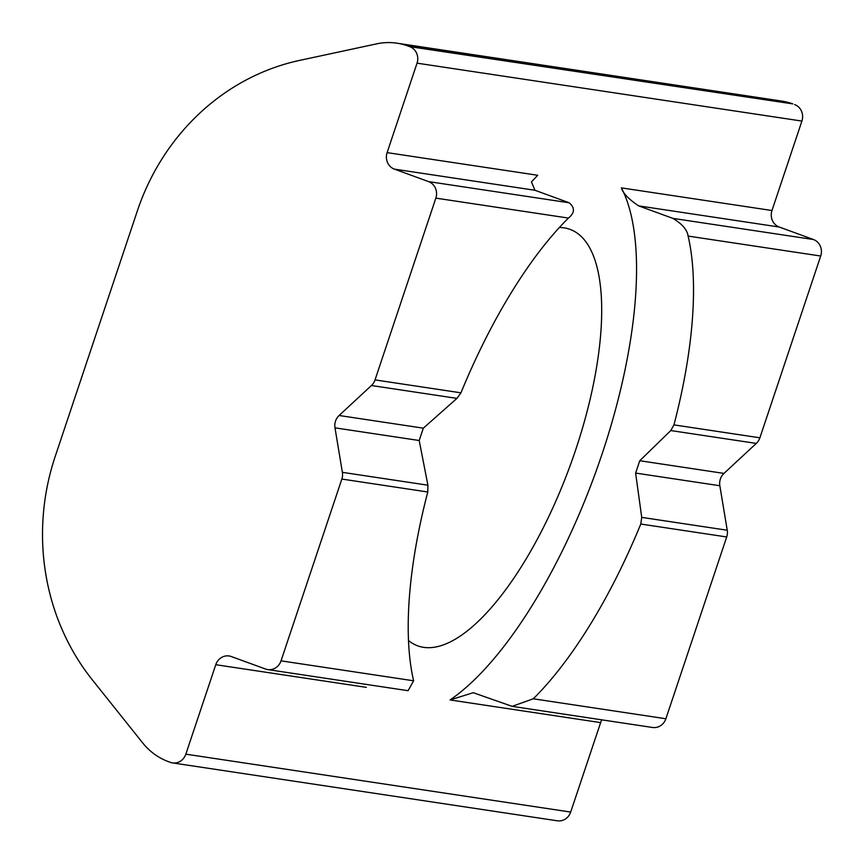 <?xml version="1.0" encoding="UTF-8"?>
<svg xmlns="http://www.w3.org/2000/svg" width="864" height="864" viewBox="0 0 864 864"><rect width="100%" height="100%" fill="white"/><g stroke="black" fill="none" stroke-linecap="round" stroke-linejoin="round"><path stroke-width="1.3" d="M408.51 640.494A221.735 81.27 110.1 0 0 417.787 645.883A221.735 81.27 110.1 0 0 575.651 449.917A221.735 81.27 110.1 0 0 569.948 229.349A221.735 81.27 110.1 0 0 559.375 227.491M231.304 656.532L265.496 669.017A13.046 12.107 -81.4 0 0 267.689 669.578A13.046 12.107 -81.4 0 0 281.027 660.841L341.852 479.056A13.046 12.107 -81.4 0 0 342.382 472.338L334.984 427.842A13.046 12.107 98.6 0 1 339.109 415.498L371.434 385.517A13.046 12.107 -81.4 0 0 375.03 379.901L435.845 198.126A13.046 12.107 -81.4 0 0 428.576 181.613L394.384 169.128A13.046 12.107 98.6 0 1 387.115 152.626L417.042 63.158A13.046 12.107 -81.4 0 0 409.774 46.656L407.948 45.997A65.21 60.512 -81.4 0 0 397.008 43.2A65.21 60.512 -81.4 0 0 376.682 43.848L299.646 60.394A228.247 211.777 -81.4 0 0 137.333 210.967L55.199 456.462A228.247 211.777 -81.4 0 0 92.362 679.903L142.754 742.997A65.21 60.512 -81.4 0 0 168.491 761.67L170.316 762.34A13.046 12.107 -81.4 0 0 172.498 762.901A13.046 12.107 -81.4 0 0 185.836 754.164L215.773 664.708A13.046 12.107 98.6 0 1 229.111 655.97A13.046 12.107 98.6 0 1 231.304 656.532M342.382 472.338L427.907 485.201L427.777 491.994A293.468 107.557 110.1 0 0 413.618 680.789L408.1 690.703L267.689 669.578M427.907 485.201L419.202 440.51L423.328 428.166L456.948 398.38L371.434 385.517M639.76 460.728L723.967 473.407L756.292 443.416L670.777 430.553L639.76 460.728L635.623 473.072L641.725 517.374L727.24 530.237A13.046 12.107 98.6 0 1 726.71 536.965L640.775 524.038L641.725 517.374M428.576 181.613L569.149 202.77C575.078 207.738 574.841 212.836 568.447 218.074A293.468 107.557 110.1 0 0 460.955 392.828L456.948 398.38M638.669 205.88L672.862 218.376L813.434 239.522L779.242 227.027L638.669 205.88C628.657 199.217 622.901 193.212 621.4 187.877L771.973 210.524L801.9 121.068L417.042 63.158M670.777 430.553L673.952 424.883A293.468 107.557 110.1 0 0 688.111 236.077C687.182 229.748 682.096 223.852 672.862 218.376M813.434 239.522A13.046 12.107 98.6 0 1 820.703 256.025L688.111 236.077M569.149 202.77L534.956 190.274L531.457 181.915L537.689 175.273L387.115 152.626M185.836 754.164L570.694 812.063L600.631 722.606L450.058 699.948L473.245 692.701L512.125 706.352L533.282 698.792A293.468 107.557 110.1 0 0 640.775 524.038M533.282 698.792L665.885 718.751A13.046 12.107 98.6 0 1 652.547 727.477L512.125 706.352M673.952 424.883L759.888 437.81A13.046 12.107 98.6 0 1 756.292 443.416M409.774 46.656L792.806 103.896L407.948 45.997M450.058 699.948A293.468 107.557 110.1 0 0 602.111 453.902A293.468 107.557 110.1 0 0 621.4 187.877M665.885 718.751L726.71 536.965M727.24 530.237L719.842 485.741L635.623 473.072M759.888 437.81L820.703 256.025M601.895 719.863A13.046 12.107 -81.4 0 0 600.631 722.606M570.694 812.063A13.046 12.107 98.6 0 1 557.356 820.8L172.498 762.901M397.008 43.2L781.866 101.099A65.21 60.512 98.6 0 1 792.806 103.896M794.632 104.566A13.046 12.107 98.6 0 1 801.9 121.068M771.973 210.524A13.046 12.107 -81.4 0 0 779.242 227.027M723.967 473.407A13.046 12.107 -81.4 0 0 719.842 485.741M281.027 660.841L413.618 680.789M427.777 491.994L341.852 479.056M419.202 440.51L334.984 427.842M375.03 379.901L460.955 392.828M568.447 218.074L435.845 198.126M534.956 190.274L394.384 169.128M366.347 687.355L215.773 664.708M339.109 415.498L423.328 428.166"/></g></svg>
